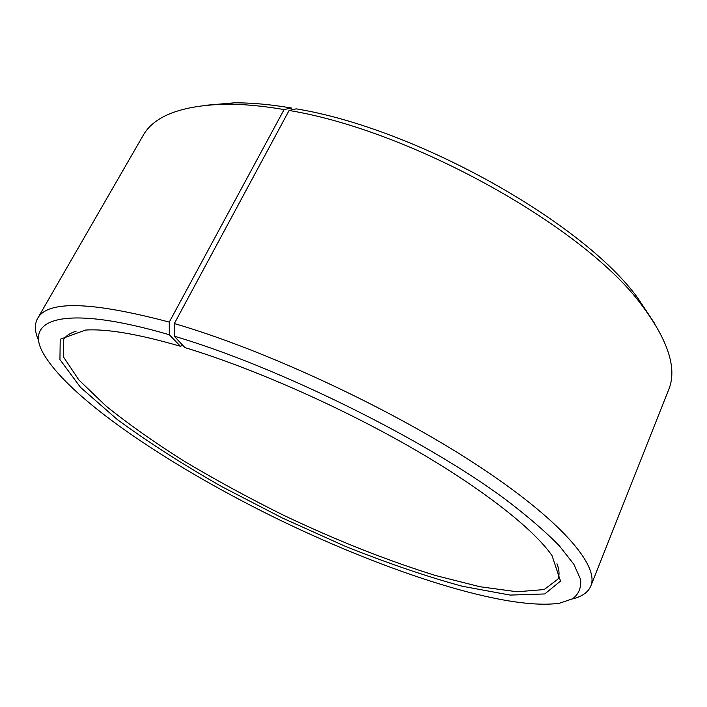 <?xml version="1.0" encoding="UTF-8"?>
<svg xmlns="http://www.w3.org/2000/svg" width="707" height="707" viewBox="0 0 707 707"><rect width="100%" height="100%" fill="white"/><g stroke="black" fill="none" stroke-linecap="round" stroke-linejoin="round"><path stroke-width="1.06" d="M76.091 331.238C69.772 333.191 65.53 336.117 63.365 340.014L63.727 357.291L78.831 379.906L105.864 405.898C128.771 424.324 155.222 442.962 185.225 461.821C216.563 480.46 249.394 498.294 283.71 515.315C336.382 540.36 387.029 560.43 435.653 575.542L479.929 586.73L517.091 591.768L544.196 589.558L557.964 579.104C559.661 574.994 559.325 569.851 556.939 563.691M182.768 345.29L180.444 346.271C138.21 334.049 106.563 328.649 85.494 330.072L60.219 339.245L59.936 359.58L80.545 387.409L117.247 419.49C148.019 442.043 182.839 464.411 221.715 486.602L282.402 518.019L344.716 546.06C386.261 562.754 425.42 576.143 462.21 586.244L510.145 595.082L544.752 593.951L560.518 581.101L552.008 555.587C533.617 529.013 482.342 488.396 410.431 447.124C338.538 405.915 251.506 367.728 184.96 347.623L174.205 336.17L174.337 323.567L289.101 110.469L296.215 108.851C416.67 128.577 583.302 222.625 637.838 298.098L642.318 305.928C586.412 228.538 413.356 130.928 289.101 110.469M180.444 346.271L169.3 334.72C62.543 303.577 23.375 319.255 43.507 353.756C70.833 400.692 174.488 469.024 281.121 520.67C387.834 572.157 505.77 610.945 559.529 603.212L572.635 598.758C578.741 594.172 581.393 587.72 580.588 579.404L573.872 564.31L559.255 545.724C545.557 531.708 527.696 516.313 505.664 499.557C424.651 439.277 277.277 366.465 174.205 336.17M169.3 334.72L169.282 322.1C91.088 301.403 47.175 300.219 37.551 318.548C34.254 324.601 34.705 332.113 38.903 341.057M572.334 598.935C581.958 596.664 588.118 592.351 590.822 586.006C599.536 565.812 561.252 519.954 475.095 463.765C389.212 407.692 264.338 349.673 174.337 323.567M169.282 322.1L284.09 109.567C262.262 105.838 242.589 104.053 225.065 104.212C181.133 105.502 153.746 116.054 142.902 135.859L37.551 318.548M590.822 586.006L668.557 389.964C677.341 369.169 668.592 341.154 642.318 305.928M284.09 109.567L291.346 107.994C270.18 104.397 251.056 102.692 233.982 102.86L203.475 105.476M654.744 323.629L637.838 298.098M291.346 107.994L292.406 109.718M233.982 102.86L225.065 104.212"/></g></svg>
